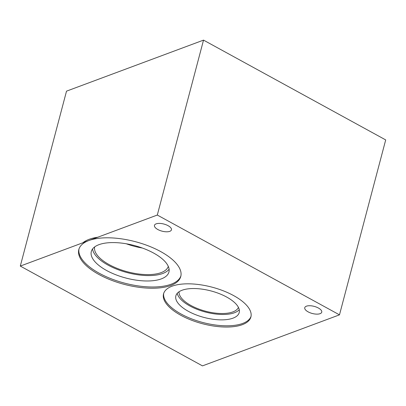 <?xml version="1.0" encoding="UTF-8"?>
<svg xmlns="http://www.w3.org/2000/svg" width="406" height="406" viewBox="0 0 406 406"><rect width="100%" height="100%" fill="white"/><g stroke="black" fill="none" stroke-linecap="round" stroke-linejoin="round"><path stroke-width="0.61" d="M20.3 266.077L202.477 365.877L339.482 314.848L157.305 215.048L20.3 266.077L66.518 91.152L203.523 40.123L385.7 139.923L339.482 314.848M318.385 308.017A8.79 3.674 14.8 0 1 321.745 312.178A8.79 3.674 14.8 0 1 312.31 313.488A8.79 3.674 14.8 0 1 304.754 307.687A8.79 3.674 14.8 0 1 309.859 305.733A8.79 3.674 14.8 0 1 318.385 308.017M168.089 225.685A8.79 3.674 14.8 0 1 171.449 229.842A8.79 3.674 14.8 0 1 162.014 231.151A8.79 3.674 14.8 0 1 154.458 225.355A8.79 3.674 14.8 0 1 159.563 223.401A8.79 3.674 14.8 0 1 168.089 225.685M233.633 295.593A45.183 18.899 14.8 0 1 250.898 316.974A45.183 18.899 14.8 0 1 202.391 323.704A45.183 18.899 14.8 0 1 163.537 293.893A45.183 18.899 14.8 0 1 189.78 283.845A45.183 18.899 14.8 0 1 233.633 295.593M88.802 240.565A52.724 22.056 14.8 0 1 160.619 251.537A52.724 22.056 14.8 0 1 180.771 276.486A52.724 22.056 14.8 0 1 124.16 284.342A52.724 22.056 14.8 0 1 78.815 249.548A52.724 22.056 14.8 0 1 88.802 240.565M251.04 316.35A45.183 18.899 14.8 0 1 202.716 322.471A45.183 18.899 14.8 0 1 163.725 293.279M226.695 297.065A32.759 13.702 14.8 0 1 239.22 312.564A32.759 13.702 14.8 0 1 204.045 317.446A32.759 13.702 14.8 0 1 175.869 295.832A32.759 13.702 14.8 0 1 194.9 288.544A32.759 13.702 14.8 0 1 226.695 297.065M239.266 309.697A32.759 13.702 14.8 0 1 205.466 312.057A32.759 13.702 14.8 0 1 177.244 293.31M238.449 307.413A30.76 12.865 14.8 0 1 205.685 311.245A30.76 12.865 14.8 0 1 179.087 291.731M180.914 275.862A52.724 22.056 14.8 0 1 124.485 283.104A52.724 22.056 14.8 0 1 78.997 248.939M82.905 242.763A52.724 22.056 14.8 0 1 97.775 237.221M153.59 253.045A40.143 16.788 14.8 0 1 168.932 272.04A40.143 16.788 14.8 0 1 125.83 278.019A40.143 16.788 14.8 0 1 91.309 251.527A40.143 16.788 14.8 0 1 114.629 242.6A40.143 16.788 14.8 0 1 153.59 253.045M169.104 269.198A40.143 16.788 14.8 0 1 127.256 272.624A40.143 16.788 14.8 0 1 92.558 248.974M168.292 266.366A38.083 15.925 14.8 0 1 127.474 271.792A38.083 15.925 14.8 0 1 94.664 246.914M142.344 248.025A38.083 15.925 14.8 0 1 126.286 243.778M157.305 215.048L203.523 40.123"/></g></svg>
